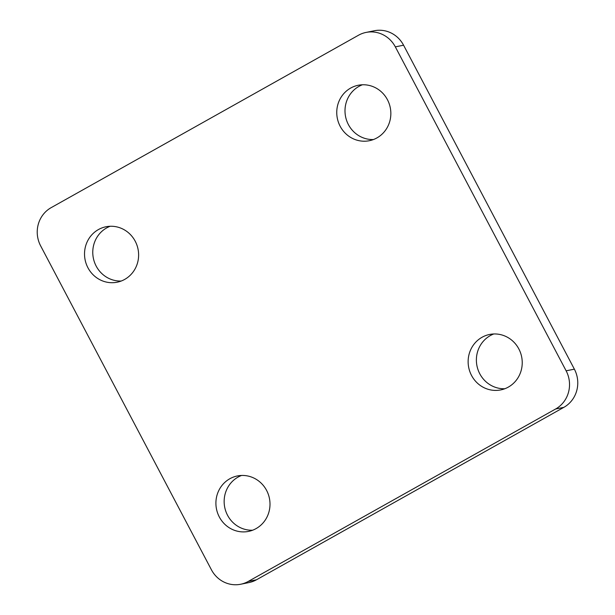<?xml version="1.0" encoding="UTF-8"?>
<svg xmlns="http://www.w3.org/2000/svg" width="615" height="615" viewBox="0 0 615 615"><rect width="100%" height="100%" fill="white"/><g stroke="black" fill="none" stroke-linecap="round" stroke-linejoin="round"><path stroke-width="0.92" d="M362.389 84.778A28.282 26.998 78.6 0 0 358.906 86.408A28.282 26.998 -101.4 0 0 346.045 118.626A28.282 26.998 -101.4 0 0 373.459 139.536M350.658 88.068A28.282 26.998 -101.4 0 0 338.465 122.4A28.282 26.998 -101.4 0 0 369.407 140.704A28.282 26.998 -101.4 0 0 376.941 137.906A28.282 26.998 -101.4 0 0 389.134 103.574A28.282 26.998 -101.4 0 0 358.199 85.27A28.282 26.998 -101.4 0 0 350.658 88.068M366.071 32.418L374.32 30.75A28.282 26.998 78.6 0 1 403.571 45.203L574.372 369.154A28.282 26.998 78.6 0 1 563.863 407.338L256.463 579.784A28.282 26.998 78.6 0 1 248.929 582.582L240.68 584.25A28.282 26.998 78.6 0 1 211.429 569.798L40.628 245.846A28.282 26.998 78.6 0 1 51.137 207.662L358.537 35.216A28.282 26.998 78.6 0 1 366.071 32.418A28.282 26.998 78.6 0 1 395.33 46.871L566.131 370.822A28.282 26.998 78.6 0 1 555.622 409.006L248.214 581.452A28.282 26.998 78.6 0 1 240.68 584.25M252.611 530.222A28.282 26.998 78.6 0 1 225.198 509.312A28.282 26.998 78.6 0 1 238.059 477.094A28.282 26.998 78.6 0 1 241.541 475.464M121.232 281.032A28.282 26.998 78.6 0 1 93.818 260.122A28.282 26.998 78.6 0 1 106.679 227.896A28.282 26.998 78.6 0 1 110.154 226.266M504.846 388.734A28.282 26.998 78.6 0 1 477.432 367.824A28.282 26.998 78.6 0 1 490.293 335.598A28.282 26.998 78.6 0 1 493.768 333.968M229.818 478.754A28.282 26.998 78.6 0 1 237.352 475.956A28.282 26.998 78.6 0 1 268.294 494.268A28.282 26.998 78.6 0 1 256.094 528.593A28.282 26.998 78.6 0 1 248.56 531.398A28.282 26.998 78.6 0 1 217.618 513.087A28.282 26.998 78.6 0 1 229.818 478.754M98.431 229.564A28.282 26.998 78.6 0 1 105.965 226.766A28.282 26.998 78.6 0 1 136.907 245.07A28.282 26.998 78.6 0 1 124.707 279.402A28.282 26.998 78.6 0 1 117.173 282.2A28.282 26.998 78.6 0 1 86.238 263.897A28.282 26.998 78.6 0 1 98.431 229.564M482.045 337.266A28.282 26.998 78.6 0 1 489.578 334.468A28.282 26.998 78.6 0 1 520.521 352.772A28.282 26.998 78.6 0 1 508.321 387.104A28.282 26.998 78.6 0 1 500.787 389.902A28.282 26.998 78.6 0 1 469.845 371.598A28.282 26.998 78.6 0 1 482.045 337.266M566.131 370.822L574.372 369.154M395.33 46.871L403.571 45.203M555.622 409.006L563.863 407.338M248.214 581.452L256.463 579.784"/></g></svg>
